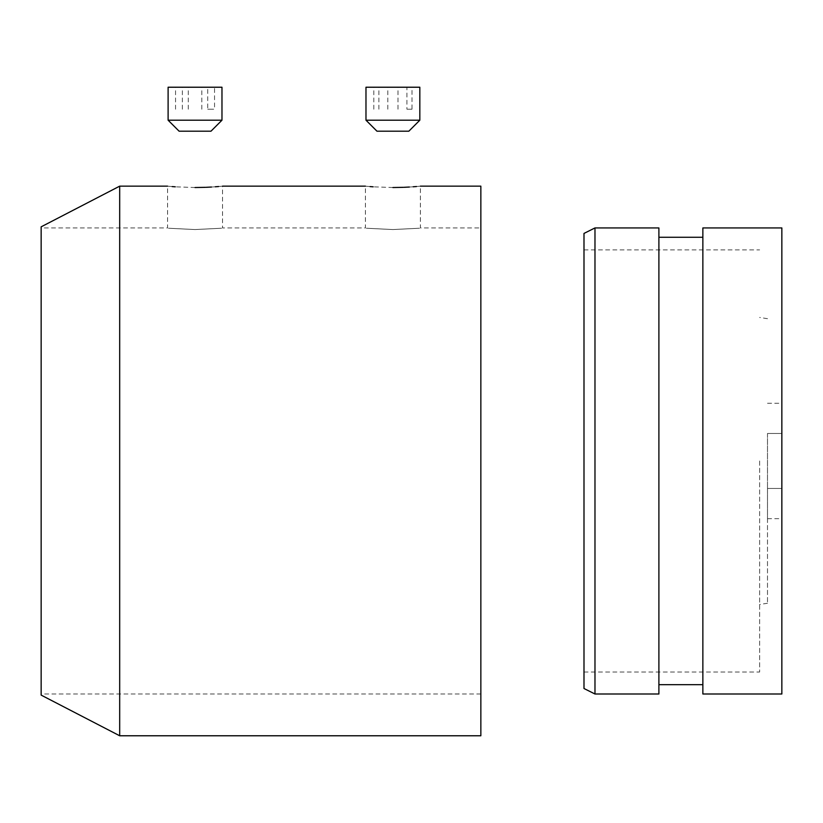 <?xml version="1.0" encoding="UTF-8"?>
<svg xmlns="http://www.w3.org/2000/svg" width="823" height="823" viewBox="0 0 823 823"><rect width="100%" height="100%" fill="white"/><g stroke="black" fill="none" stroke-linecap="round" stroke-linejoin="round"><path stroke-width="0.62" stroke-dasharray="4.12 3.09" d="M583.991 688.512L583.991 233.423M594.978 694.005L594.978 227.93M658.894 694.005L658.894 227.93M702.863 694.005L702.863 227.93M781.85 694.005L781.85 227.93M759.629 460.962L759.629 672.021L759.629 460.962M767.499 460.962L767.499 603.238L767.499 460.962M767.499 433.474L767.499 488.44L767.499 433.474L781.85 433.474L781.85 403.249L781.85 488.44L781.85 433.474L767.499 433.474M767.499 488.44L767.499 518.665L767.499 488.44L781.85 488.44L781.85 518.665L781.85 488.44L767.499 488.44M702.863 460.962L702.863 684.664L702.863 460.962M195.041 229.555C159.59 227.786 159.59 227.786 195.041 229.555C159.59 227.786 159.59 227.786 195.041 229.555C230.491 227.786 230.491 227.786 195.041 229.555C230.491 227.786 230.491 227.786 195.041 229.555M195.041 187.531L175.289 186.821M172.192 186.584L167.563 186.152L167.563 227.93L41.15 227.93L41.15 694.005L41.15 227.93M392.91 229.555C357.449 227.786 357.449 227.786 392.91 229.555C357.449 227.786 357.449 227.786 392.91 229.555C428.361 227.786 428.361 227.786 392.91 229.555C428.361 227.786 428.361 227.786 392.91 229.555M392.91 187.531L373.158 186.821M370.062 186.584L365.422 186.152L365.422 227.93L222.529 227.93L222.529 186.152L218.62 186.523M41.15 226.829L41.15 695.106M119.685 186.152L119.685 735.772M480.848 186.152L480.848 735.772M480.848 227.93L480.848 460.962L480.848 227.93L420.388 227.93L420.388 186.152L416.489 186.523M413.167 186.78L409.36 187.037M404.042 187.305L403.373 187.335M215.307 186.78L211.49 187.037M206.213 187.305L205.503 187.335M179.105 131.196L210.986 131.196M221.973 120.199L168.108 120.199M221.973 87.228L168.108 87.228M214.536 87.228L175.556 87.228L214.536 87.228L214.536 109.212L207.746 109.212L207.746 87.228M207.746 109.212L214.536 109.212M201.83 109.212L201.83 87.228M182.336 109.212L182.336 87.228M175.556 109.212L175.556 87.228M188.261 109.212L188.261 87.228M376.965 131.196L408.846 131.196M419.833 120.199L365.978 120.199M419.833 87.228L365.978 87.228M406.932 87.228L373.807 87.228L406.932 87.228L406.932 109.212L412.004 109.212L412.004 87.228M412.004 109.212L406.932 109.212M387.828 109.212L387.828 87.228M373.807 109.212L373.807 87.228M378.878 109.212L378.878 87.228M397.982 109.212L397.982 87.228M767.499 603.238L759.629 604.494M583.991 672.021L759.629 672.021M583.991 249.914L759.629 249.914M767.499 318.696L759.629 317.441M767.499 403.249L781.85 403.249M767.499 518.665L781.85 518.665M480.848 694.005L41.15 694.005"/><path stroke-width="1.23" d="M594.978 227.93L583.991 233.423L583.991 688.512L594.978 694.005L658.894 694.005L658.894 227.93L594.978 227.93L594.978 694.005M702.863 227.93L702.863 694.005L781.85 694.005L781.85 227.93L702.863 227.93M175.289 186.821L172.192 186.584M195.041 187.531C159.59 186.039 159.59 186.039 195.041 187.531C230.502 186.039 230.502 186.039 195.041 187.531L205.503 187.335M373.158 186.821L370.062 186.584M392.91 187.531C357.449 186.039 357.449 186.039 392.91 187.531C428.361 186.039 428.361 186.039 392.91 187.531L403.373 187.335M119.685 735.772L41.15 695.106L41.15 226.829L119.685 186.152L119.685 735.772L480.848 735.772L480.848 186.152L420.388 186.152M416.489 186.523L413.167 186.78M409.36 187.037L404.042 187.305M218.62 186.523L215.307 186.78M211.49 187.037L206.213 187.305M210.986 131.196L179.105 131.196L168.108 120.199L221.973 120.199L210.986 131.196M168.108 120.199L168.108 87.228L221.973 87.228L221.973 120.199M408.846 131.196L376.965 131.196L365.978 120.199L419.833 120.199L408.846 131.196M365.978 120.199L365.978 87.228L419.833 87.228L419.833 120.199M658.894 237.271L702.863 237.271M658.894 684.664L702.863 684.664M365.422 186.152L222.529 186.152M167.563 186.152L119.685 186.152"/></g></svg>
